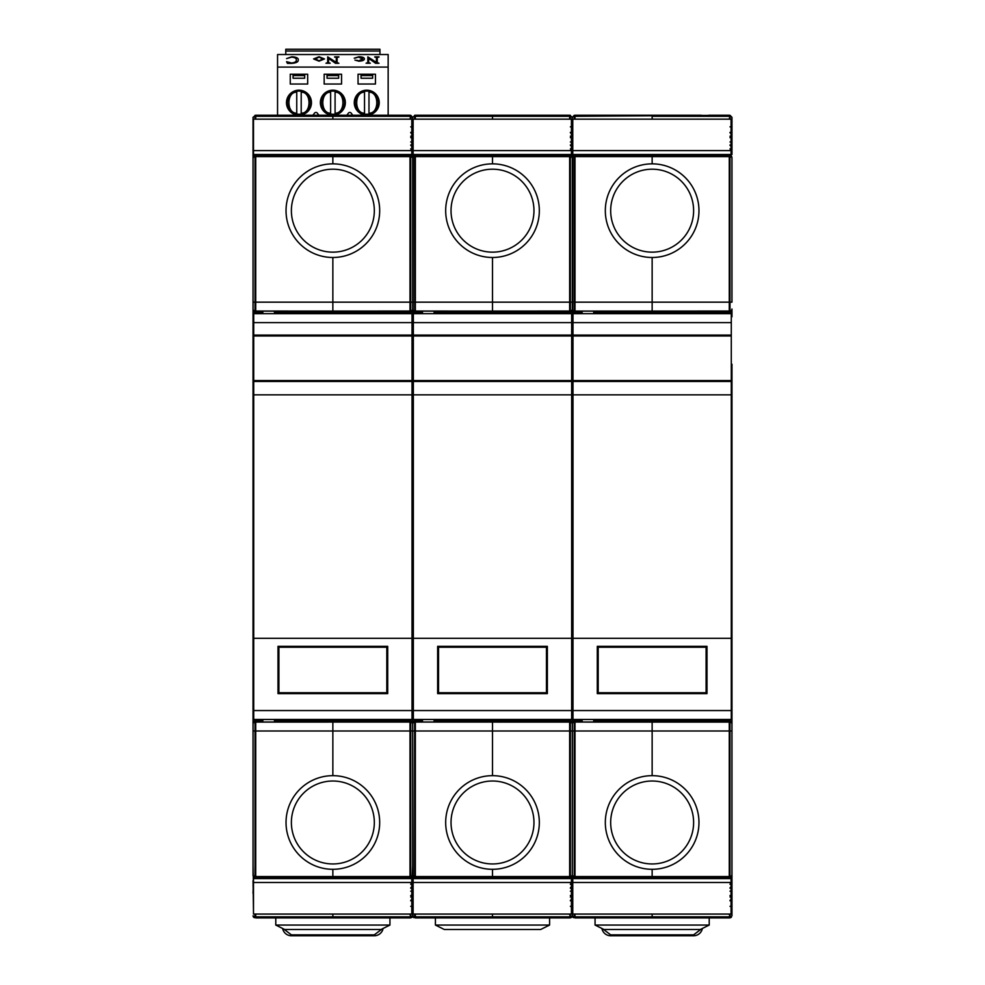 <?xml version="1.0" encoding="UTF-8"?>
<svg xmlns="http://www.w3.org/2000/svg" width="985" height="985" viewBox="0 0 985 985"><rect width="100%" height="100%" fill="white"/><g stroke="black" fill="none" stroke-linecap="round" stroke-linejoin="round"><path stroke-width="1.48" d="M253.034 307L253.034 284.702M253.034 726.167L253.034 355.745M253.034 338.212L253.034 315.914M253.034 880.676L253.49 911.851M253.034 865.544L253.49 887.079M253.034 117.597L253.034 875.542L253.748 877.093M255.004 119.16L255.004 116.316L253.034 117.326L253.034 118.348L253.034 117.326L255.718 115.245L253.034 117.301M253.49 141.975L253.034 139.87M253.49 126.843L253.49 121.254M253.49 154.583L253.034 152.49M253.034 893.284L253.49 878.571M255.718 917.909L410.006 917.909L410.006 916.838L332.856 916.838L332.856 914.068L332.856 917.909L332.856 916.838L255.718 916.838L255.718 917.909L253.034 915.828L255.004 916.838L255.004 914.068M253.49 896.67L253.49 895.784M253.49 884.062L253.49 883.176M255.718 719.481L255.718 876.551L255.004 877.598L253.034 875.542L255.004 876.551L255.004 730.993L253.034 730.993M410.72 145.275L412.678 147.442L413.121 146.076L412.678 730.993L410.72 730.993L410.72 876.551L410.006 876.551L410.006 730.993L332.856 730.993L332.856 722.079L332.856 775.663L332.856 730.993L255.004 730.993L255.004 722.103A2.056 2.056 180 0 0 253.034 724.16M410.72 148.809L412.678 149.548L412.678 157.612L410.72 155.568L412.678 157.612L412.678 724.16A2.056 2.056 180 0 0 410.72 722.103L410.72 730.993L410.006 730.993L410.006 722.079L332.856 722.079L332.856 720.811L332.856 722.079L255.004 722.103L255.004 720.848A2.056 2.056 180 0 0 253.034 722.891A2.056 2.056 180 0 1 255.004 720.848L255.004 719.481M255.004 313.686L255.004 312.319A2.056 2.056 180 0 1 253.034 310.263M255.718 313.686L255.004 311.051A2.056 2.056 180 0 1 253.034 309.007A2.056 2.056 180 0 0 255.004 311.051L255.004 302.161L253.034 302.161M262.847 312.344L255.718 312.344L255.718 302.161L255.004 302.161L255.004 156.603L253.034 157.612L255.718 155.531L255.718 156.603L255.004 155.568L253.034 157.612L253.428 156.406M253.49 149.979L253.49 149.104M253.49 146.076L253.034 147.442L253.49 146.076M253.49 137.371L253.49 136.496M253.49 133.468L253.034 134.834L253.49 133.468M254.29 917.725L255.718 916.838L255.718 914.068M255.004 877.598L410.006 877.623L412.678 875.542L411.989 887.35M274.446 312.344L332.856 312.344L332.856 302.161L255.718 302.161L255.718 156.603L332.856 156.603L332.856 155.531L255.718 155.531M368.981 115.245L332.856 115.245L382.143 115.245L332.856 115.245L332.856 116.316L410.006 116.316L410.006 115.245L255.718 115.245L255.718 116.316L255.004 115.282M332.856 115.245L332.856 119.16L332.856 116.316L255.718 116.316L255.718 119.16M410.006 877.623L410.006 876.551L255.718 876.551L255.718 877.623M332.856 876.551L332.856 869.312A46.824 46.824 0 0 1 286.032 822.487A46.824 46.824 0 0 1 332.856 775.663A46.824 46.824 0 0 1 379.681 822.487A46.824 46.824 0 0 1 332.856 869.312L332.856 876.551M262.847 719.481L262.847 722.005L274.446 722.005L274.446 719.481M274.446 313.686L274.446 311.149L262.847 311.149L262.847 313.686M332.856 163.855L332.856 156.603L410.006 156.603L410.006 155.531L332.856 155.531L332.856 163.855A46.824 46.824 0 0 1 379.681 210.679A46.824 46.824 0 0 1 332.856 257.491A46.824 46.824 0 0 1 286.032 210.679A46.824 46.824 0 0 1 332.856 163.855M410.006 313.686L410.006 302.161L332.856 302.161L332.856 257.491L332.856 311.088L255.004 311.051M332.856 719.481L332.856 720.811L332.856 719.481M414.636 313.686L414.636 312.319A2.056 2.056 180 0 1 412.678 310.263A2.056 2.056 180 0 1 410.72 312.319L332.856 312.344L332.856 313.686L332.856 311.088L410.72 311.051L410.72 313.686M412.678 648.573L412.678 516.583L412.678 648.573M412.678 485.9L412.678 493.928L412.678 485.9M412.678 437.205L412.678 419.364L412.678 437.205M412.678 378.338L412.678 355.745L412.678 378.338M412.678 726.167L412.678 718.139L412.678 726.167M413.121 891.179L412.678 880.676L412.678 898.332L412.678 878.571L410.72 878.571M410.72 132.667L412.678 134.834L413.121 133.468L412.678 141.975L412.678 117.326L412.678 126.843L410.72 126.843M411.792 122.214L412.678 118.348L411.792 122.275M410.72 136.201L412.678 136.927L412.678 152.49L412.678 141.975L410.72 141.975M412.272 876.773L412.678 865.544L412.678 875.542L414.636 876.551L414.636 722.103A2.056 2.056 180 0 0 412.678 724.16L412.678 883.619L410.72 884.345M410.72 900.499L412.678 898.332L412.678 893.284L412.678 915.828L410.72 917.885L412.062 917.306M411.792 910.891L412.678 914.806L411.792 910.953M410.72 914.068L410.72 916.838L412.678 915.828L414.636 916.838L414.636 914.068M413.121 878.571L412.678 906.323L410.72 906.323M410.72 895.488L412.678 896.227L411.989 899.97M410.72 891.179L412.678 891.179L412.678 896.227L410.72 896.966M410.72 887.879L412.678 885.724L413.121 887.079M410.72 882.88L412.678 883.619L413.121 887.276M253.49 876.822L253.49 878.595L411.792 878.595L412.235 876.81M410.72 877.598L410.72 876.551L412.678 875.542L413.392 877.093M412.678 722.891A2.056 2.056 180 0 0 410.72 720.848L410.72 722.103L410.006 722.079L410.006 720.811L410.72 720.848A2.056 2.056 180 0 1 412.678 722.891A2.056 2.056 180 0 1 414.636 720.848A2.056 2.056 180 0 0 412.678 722.891M412.678 309.007A2.056 2.056 180 0 1 410.72 311.051A2.056 2.056 180 0 0 412.678 309.007A2.056 2.056 180 0 0 414.636 311.051A2.056 2.056 180 0 1 412.678 309.007M415.35 313.686L415.35 312.344L414.636 312.319L414.636 156.603L412.678 157.612L410.72 156.603L410.72 311.051M413.072 156.406L412.678 157.588L412.321 156.455M413.121 154.583L410.72 154.583M410.72 144.967L412.678 147.442L412.678 149.548L410.72 150.274M410.72 132.359L412.678 134.834L412.678 136.927L410.72 137.666M414.636 119.16L414.636 116.316L412.678 117.326L412.678 118.348L410.72 115.282L412.678 117.326L410.72 116.316L410.72 119.16M412.678 117.326L415.35 115.245L412.678 117.326M410.006 917.909L412.678 915.828L413.121 911.851M410.006 914.068L410.72 917.885M410.006 719.481L410.006 720.811L274.446 720.811M422.491 312.344L415.35 312.344L415.35 302.161L410.006 302.161L410.006 156.603L410.72 156.603L410.006 155.531M410.72 115.282L410.006 119.16M389.494 115.245L410.006 115.245M570.364 145.275L572.322 147.442L572.765 146.076L572.322 885.724L571.632 887.35M570.364 148.809L572.322 149.548L572.322 157.612L570.364 155.568L572.322 157.612L572.322 722.891A2.056 2.056 180 0 0 570.364 720.848L570.364 876.551L572.322 875.542L569.65 877.623L569.65 720.811L570.364 720.848A2.056 2.056 180 0 1 572.322 722.891L572.322 724.16A2.056 2.056 180 0 0 570.364 722.103L492.5 722.079L492.5 775.663A46.824 46.824 0 0 1 539.324 822.487A46.824 46.824 0 0 1 492.5 869.312A46.824 46.824 0 0 1 445.676 822.487A46.824 46.824 0 0 1 492.5 775.663L492.5 719.481L492.5 722.079L415.35 722.079L415.35 730.993L412.678 730.993L413.084 876.761M572.322 648.573L572.322 516.583L572.322 648.573M572.322 673.962L572.322 691.778L572.322 673.962M572.987 716.354L572.322 716.354L572.322 712.303L572.322 716.354L571.657 716.354M572.322 437.205L572.322 419.364L572.322 437.205M572.765 891.179L572.322 880.676L572.322 906.323L572.322 875.542L572.322 878.571L570.364 878.571M574.28 313.686L574.28 156.603L572.322 157.612L572.322 147.578M571.423 122.214L572.322 117.597L572.322 126.843L572.322 117.326L572.322 139.87L572.322 126.843L570.364 126.843M570.364 132.667L572.322 134.834L572.765 133.468L572.322 152.49L572.322 141.975L570.364 141.975M570.364 900.499L572.322 898.332L572.322 893.284L572.322 915.828L570.364 917.885L571.694 917.306M571.423 910.891L572.322 914.806L571.423 910.953M570.364 914.068L570.364 916.838L572.322 915.828L574.28 916.838L574.28 914.068M572.765 906.323L570.364 906.323M570.364 895.488L572.322 896.227L571.632 899.97M570.364 891.179L572.322 891.179L572.322 896.227L570.364 896.966M570.364 882.88L572.322 883.619L570.364 884.345M570.364 887.879L572.322 885.724L572.765 887.079M413.121 876.822L413.121 878.595L571.423 878.595L571.879 876.81M571.916 876.773L572.322 875.567L573.024 877.093M574.994 313.686L574.994 312.344L574.28 312.319A2.056 2.056 180 0 1 572.322 310.263A2.056 2.056 180 0 1 570.364 312.319L570.364 313.686M582.135 312.344L574.994 312.344L574.28 311.051A2.056 2.056 180 0 1 572.322 309.007A2.056 2.056 180 0 1 570.364 311.051L569.65 313.686M572.716 156.406L572.322 157.588L570.364 156.603L570.364 311.051A2.056 2.056 180 0 0 572.322 309.007A2.056 2.056 180 0 0 574.28 311.051M571.916 156.393L572.322 157.612L574.28 155.568L572.322 157.612L572.322 154.583L570.364 154.583M570.364 144.967L572.322 147.442L572.322 149.548L570.364 150.274M570.364 136.201L572.322 136.927L570.364 137.666M574.28 119.16L574.28 116.316L572.322 117.326L569.65 115.245L572.322 117.326L571.423 122.275M572.322 117.326L574.28 115.282L572.322 117.326L570.364 116.316L570.364 119.16M569.65 917.909L569.65 916.838L492.5 916.838L492.5 914.068L492.5 917.909L569.65 917.909L572.322 915.828L572.765 911.851M569.65 914.068L570.364 917.885M414.131 877.512L412.678 875.542L415.35 877.623L415.35 876.551L570.364 876.551L570.364 877.598M569.65 719.481L569.65 720.811L434.089 720.811M434.089 312.344L569.65 312.344L569.65 155.531L492.5 155.531L492.5 156.603L492.5 155.531L415.35 155.531L414.636 156.603L415.35 155.531M569.65 155.531L570.364 156.603L415.35 156.603L415.35 302.161L492.5 302.161L492.5 257.491A46.824 46.824 0 0 1 445.676 210.679A46.824 46.824 0 0 1 492.5 163.855L492.5 156.603L492.5 163.855A46.824 46.824 0 0 1 539.324 210.679A46.824 46.824 0 0 1 492.5 257.491L492.5 311.088L570.364 311.051M570.364 115.282L569.65 116.316L569.65 115.245L492.5 115.245L492.5 119.16L492.5 116.316L569.65 116.316L569.65 119.16M415.35 877.623L492.5 877.623L492.5 869.312L492.5 877.623L569.65 877.623M593.721 312.344L652.144 312.344L652.144 313.686L652.144 311.088L574.994 311.088L574.994 302.161L492.5 302.161L492.5 313.686L492.5 311.088L414.636 311.051M549.137 115.245L569.65 115.245M541.787 115.245L492.5 115.245L541.787 115.245M413.121 906.323L413.121 911.802M413.121 126.843L413.121 141.975M415.35 917.909L492.5 917.909L492.5 916.838L415.35 916.838L415.35 917.909L412.678 915.828M413.121 911.901L412.678 914.806L411.792 910.842M410.72 900.795L412.678 898.332L413.121 899.699M413.121 896.67L413.121 895.784M413.121 884.062L413.121 883.176M412.309 156.443L412.678 157.612L414.636 155.568L412.678 157.612L412.284 156.393M413.121 149.979L413.121 149.104M413.121 137.371L413.121 136.496M411.792 122.325L412.678 118.348L413.121 121.254M413.934 917.725L415.35 916.838L415.35 914.068M414.636 877.598L415.35 876.551L415.35 730.993L572.322 730.993L572.322 875.542L574.28 876.551L574.28 730.993L572.322 730.993L572.322 724.16A2.056 2.056 180 0 1 574.28 722.103L574.28 720.848A2.056 2.056 180 0 0 572.322 722.891A2.056 2.056 180 0 1 574.28 720.848L574.28 719.481M414.636 720.848L414.636 722.103L415.35 722.079L414.636 719.481M415.35 719.481L415.35 720.811L422.491 720.811M528.625 115.245L415.35 115.245L415.35 116.316L414.636 115.282M492.5 115.245L492.5 116.316L415.35 116.316L415.35 119.16M422.491 719.481L422.491 722.005L434.089 722.005L434.089 719.481M434.089 313.686L434.089 311.149L422.491 311.149L422.491 313.686M574.28 877.598L574.994 876.551L574.28 877.598L572.322 875.542L572.765 911.802M572.765 878.571L572.765 887.276M570.364 132.359L572.322 134.834L572.765 141.975M574.994 917.909L652.144 917.909L652.144 916.838L652.144 917.909L729.282 917.909L729.282 916.838L652.144 916.838L652.144 914.068L652.144 916.838L574.994 916.838L574.994 917.909L572.322 915.828M572.765 911.901L572.322 914.806L571.423 910.842M570.364 900.795L572.322 898.332L572.765 899.699M572.765 896.67L572.765 895.784M572.765 884.062L572.765 883.176M572.765 149.979L572.765 149.104M572.765 137.371L572.765 136.496M571.423 122.325L572.322 118.348L572.765 121.254M731.966 893.284L731.966 915.828L731.966 875.542L729.282 877.623L729.282 720.811L652.144 720.811L652.144 719.481L652.144 722.079L652.144 720.811L593.721 720.811M731.966 364.216L731.966 730.993L652.144 730.993L652.144 722.079L652.144 775.663L652.144 730.993L574.28 730.993L574.28 722.103L574.994 722.079L574.994 876.551L652.144 876.551L652.144 869.312A46.824 46.824 0 0 1 605.319 822.487A46.824 46.824 0 0 1 652.144 775.663A46.824 46.824 0 0 1 698.968 822.487A46.824 46.824 0 0 1 652.144 869.312L652.144 877.623L729.282 877.623M573.578 917.725L574.994 916.838L574.994 914.068M731.966 724.16A2.056 2.056 180 0 0 729.996 722.103L574.994 722.079L574.994 720.811L574.28 720.848M574.994 719.481L574.994 720.811L582.135 720.811M729.282 313.686L729.282 302.161L574.994 302.161L574.994 156.603L574.28 155.568L574.994 156.603L652.144 156.603L652.144 155.531L574.994 155.531M688.256 115.245L574.994 115.245L574.994 116.316L574.28 115.282M652.144 115.245L701.418 115.245L652.144 115.245L652.144 119.16L652.144 116.316L729.282 116.316L729.282 115.245L574.994 116.316L574.994 119.16M582.135 719.481L582.135 722.005L593.721 722.005L593.721 719.481M593.721 313.686L593.721 311.149L582.135 311.149L582.135 313.686M652.144 163.855L652.144 156.603L729.282 156.603L729.282 155.531L652.144 155.531L652.144 163.855A46.824 46.824 0 0 1 698.968 210.679A46.824 46.824 0 0 1 652.144 257.491A46.824 46.824 0 0 1 605.319 210.679A46.824 46.824 0 0 1 652.144 163.855M731.966 309.007A2.056 2.056 180 0 1 729.996 311.051A2.056 2.056 180 0 0 731.966 309.007L731.966 310.263A2.056 2.056 180 0 1 729.996 312.319L652.144 312.344L652.144 257.491L652.144 311.088L729.996 311.051L729.996 313.686M574.994 877.623L652.144 877.623L652.144 876.551L729.996 876.551L731.966 875.542L731.966 770.762M731.966 865.544L731.966 726.167M731.966 713.682L731.966 374.559M731.966 262.404L731.966 167.622M729.996 132.667L731.966 134.834L731.966 141.975L731.966 126.843L731.966 139.87M731.966 117.301L729.996 115.282L731.966 117.326L731.067 122.275M731.966 117.597L731.966 126.843L729.996 126.843M729.996 141.975L731.966 141.975L731.966 152.49M729.996 145.275L731.966 147.442L731.966 154.583L729.996 154.583M729.282 155.531L731.966 157.612L729.996 155.568L731.966 157.612L731.966 302.161L729.996 302.161L729.996 311.051M731.966 310.263L731.966 316.801L731.289 316.801M731.547 876.773L731.966 898.332L731.276 899.97M731.067 910.891L731.966 915.57M729.996 914.068L729.996 916.838L731.966 915.828L729.996 917.885L731.338 917.306M731.067 910.842L731.966 914.806L731.067 910.953M731.966 906.323L729.996 906.323M729.996 895.488L731.966 896.227L729.996 896.966M729.996 900.499L731.966 898.332L729.996 900.795M731.966 891.179L729.996 891.179M729.996 887.879L731.966 885.724L731.276 887.35M729.996 882.88L731.966 883.619L729.996 884.345M731.966 878.571L729.996 878.571M572.765 876.822L572.765 878.595L731.067 878.595L731.523 876.81M729.996 719.481L729.996 720.848A2.056 2.056 180 0 1 731.966 722.891A2.056 2.056 180 0 0 729.996 720.848L729.996 877.598M731.559 156.393L731.88 157.046M729.996 148.809L731.966 149.548L729.996 150.274M729.996 136.201L731.966 136.927L729.996 137.666M731.067 122.214L731.966 118.348L731.067 122.325M731.953 117.215L729.996 116.316L729.996 119.16M729.282 917.909L731.966 915.828M729.282 914.068L729.996 917.885M729.282 719.481L729.282 720.811L729.996 720.848M729.282 302.161L729.282 156.603L729.996 156.603L729.996 302.161L729.282 302.161M729.996 115.282L729.282 119.16M708.769 115.245L729.282 115.245M411.792 882.474L253.49 882.474L253.49 914.068L411.792 914.068L411.792 878.595M253.49 878.595L253.49 882.474M571.423 882.474L413.121 882.474L413.121 914.068L571.423 914.068L571.423 878.595M413.121 878.595L413.121 882.474M731.067 882.474L572.765 882.474L572.765 914.068L731.067 914.068L731.067 878.595M572.765 878.595L572.765 882.474M411.792 119.16L253.49 119.16L253.49 150.619L411.792 150.619L411.792 119.16M253.49 150.619L253.49 156.344M411.792 150.619L411.792 154.497L253.49 154.497M411.792 156.763L411.792 154.497M571.423 119.16L413.121 119.16L413.121 150.619L571.423 150.619L571.423 119.16M413.121 150.619L413.121 156.344M571.423 150.619L571.423 154.497L413.121 154.497M571.423 156.763L571.423 154.497M731.067 119.16L572.765 119.16L572.765 150.619L731.067 150.619L731.067 119.16M572.765 150.619L572.765 156.344M731.067 150.619L731.067 154.497L572.765 154.497M731.067 156.763L731.067 154.497M382.574 930.246L383.103 928.461A8.914 8.914 0 0 1 374.325 935.75L291.388 935.75A8.914 8.914 0 0 1 282.621 928.473L282.929 929.668M380.887 932.881L381.774 931.736M701.849 930.246L702.379 928.461A8.914 8.914 0 0 1 693.612 935.75L610.675 935.75A8.914 8.914 0 0 1 601.909 928.473L602.217 929.668M700.163 932.881L701.061 931.736M381.023 929.508L284.702 929.508L275.775 925.05L389.937 925.05L381.023 929.508M389.937 925.05L389.937 917.909M275.775 917.909L275.775 925.05M540.654 929.508L444.346 929.508L435.419 925.05L549.581 925.05L540.654 929.508M549.581 925.05L549.581 917.909M435.419 917.909L435.419 925.05M700.298 929.508L603.977 929.508L595.063 925.05L709.225 925.05L700.298 929.508M709.225 925.05L709.225 917.909M595.063 917.909L595.063 925.05M332.856 863.956A41.468 41.468 0 0 1 291.388 822.487A41.468 41.468 0 0 1 332.856 781.019A41.468 41.468 0 0 1 374.325 822.487A41.468 41.468 0 0 1 332.856 863.956M492.5 863.956A41.468 41.468 0 0 1 451.031 822.487A41.468 41.468 0 0 1 492.5 781.019A41.468 41.468 0 0 1 533.968 822.487A41.468 41.468 0 0 1 492.5 863.956M652.144 863.956A41.468 41.468 0 0 1 610.675 822.487A41.468 41.468 0 0 1 652.144 781.019A41.468 41.468 0 0 1 693.612 822.487A41.468 41.468 0 0 1 652.144 863.956M332.856 252.148A41.468 41.468 0 0 1 291.388 210.679A41.468 41.468 0 0 1 332.856 169.198A41.468 41.468 0 0 1 374.325 210.679A41.468 41.468 0 0 1 332.856 252.148M492.5 252.148A41.468 41.468 0 0 1 451.031 210.679A41.468 41.468 0 0 1 492.5 169.198A41.468 41.468 0 0 1 533.968 210.679A41.468 41.468 0 0 1 492.5 252.148M652.144 252.148A41.468 41.468 0 0 1 610.675 210.679A41.468 41.468 0 0 1 652.144 169.198A41.468 41.468 0 0 1 693.612 210.679A41.468 41.468 0 0 1 652.144 252.148M296.744 114.051A11.598 11.598 0 0 1 287.374 102.674A11.598 11.598 0 0 0 296.744 114.051L296.744 113.14L296.744 114.051A11.598 11.598 0 0 0 301.201 114.051L301.201 113.14L301.201 114.051A11.598 11.598 0 0 0 310.558 102.674A11.598 11.598 0 0 1 301.201 114.051M301.201 91.297A11.598 11.598 0 0 1 310.558 102.674A11.598 11.598 0 0 0 301.201 91.297L301.201 92.208L301.201 91.297A11.598 11.598 0 0 0 296.744 91.297L296.744 92.208L296.744 91.297A11.598 11.598 0 0 0 287.374 102.674A11.598 11.598 0 0 1 296.744 91.297M301.201 92.208L301.201 113.14C311.617 113.755 311.617 91.593 301.201 92.208M296.744 113.14L296.744 92.208C286.315 91.593 286.315 113.755 296.744 113.14M330.628 114.051A11.598 11.598 0 0 1 321.27 102.674A11.598 11.598 0 0 0 330.628 114.051L330.628 113.14L330.628 114.051A11.598 11.598 0 0 0 335.085 114.051L335.085 113.14L335.085 114.051A11.598 11.598 0 0 0 344.454 102.674A11.598 11.598 0 0 1 335.085 114.051M335.085 91.297A11.598 11.598 0 0 1 344.454 102.674A11.598 11.598 0 0 0 335.085 91.297L335.085 92.208L335.085 91.297A11.598 11.598 0 0 0 330.628 91.297L330.628 92.208L330.628 91.297A11.598 11.598 0 0 0 321.27 102.674A11.598 11.598 0 0 1 330.628 91.297M335.085 92.208L335.085 113.14C345.513 113.755 345.513 91.593 335.085 92.208M330.628 113.14L330.628 92.208C320.211 91.593 320.211 113.755 330.628 113.14M285.773 54.532L285.773 49.25L379.951 49.25L379.951 54.532M361.039 74.22L361.039 78.234L372.638 78.234L372.638 74.22M327.057 74.22L327.057 78.234L338.655 78.234L338.655 74.22M293.087 74.22L293.087 78.234L304.673 78.234L304.673 74.22M307.665 84.033L290.267 84.033L307.665 84.033L307.665 74.22L290.267 74.22L290.267 84.033M341.549 84.033L324.163 84.033L341.549 84.033L341.549 74.22L324.163 74.22L324.163 84.033M375.445 84.033L358.048 84.033L375.445 84.033L375.445 74.22L358.048 74.22L358.048 84.033M361.039 75.562L372.638 75.562M327.057 75.562L338.655 75.562M293.087 75.562L304.673 75.562M364.524 114.051A11.598 11.598 0 0 1 355.154 102.674A11.598 11.598 0 0 0 364.524 114.051L364.524 113.14L364.524 114.051A11.598 11.598 0 0 0 368.981 114.051L368.981 113.14L368.981 114.051A11.598 11.598 0 0 0 378.338 102.674A11.598 11.598 0 0 1 368.981 114.051M368.981 91.297A11.598 11.598 0 0 1 378.338 102.674A11.598 11.598 0 0 0 368.981 91.297L368.981 92.208L368.981 91.297A11.598 11.598 0 0 0 364.524 91.297L364.524 92.208L364.524 91.297A11.598 11.598 0 0 0 355.154 102.674A11.598 11.598 0 0 1 364.524 91.297M368.981 92.208L368.981 113.14C379.397 113.755 379.397 91.593 368.981 92.208M364.524 113.14L364.524 92.208C354.095 91.593 354.095 113.755 364.524 113.14M320.371 102.674A12.485 12.485 0 0 0 332.856 115.159A12.485 12.485 0 0 0 345.341 102.674A12.485 12.485 0 0 0 332.856 90.189A12.485 12.485 0 0 0 320.371 102.674M286.487 102.674A12.485 12.485 0 0 0 298.972 115.159A12.485 12.485 0 0 0 311.457 102.674A12.485 12.485 0 0 0 298.972 90.189A12.485 12.485 0 0 0 286.487 102.674M354.268 102.674A12.485 12.485 0 0 0 366.752 115.159A12.485 12.485 0 0 0 379.237 102.674A12.485 12.485 0 0 0 366.752 90.189A12.485 12.485 0 0 0 354.268 102.674M277.561 115.245L277.561 67.091L388.152 67.091L388.152 115.245M318.98 115.245A18.727 18.727 0 0 1 317.392 113.226A1.785 1.785 0 0 0 314.437 113.226A18.727 18.727 0 0 1 312.848 115.245M352.864 115.245A18.727 18.727 0 0 1 351.276 113.226A1.785 1.785 0 0 0 348.333 113.226A18.727 18.727 0 0 1 346.732 115.245M277.561 67.091L388.152 67.091M388.152 66.931L388.152 54.532L277.561 54.532L277.561 66.931M327.709 62.646L327.709 56.847L336.168 62.363L336.377 57.487L334.641 56.847L338.852 56.847L337.116 57.487L337.116 62.646L338.852 63.299L335.503 63.299L328.658 58.447L328.448 62.646L330.184 63.212L325.973 63.212L327.709 62.646L327.709 56.933M330.184 63.212L325.973 63.212M362.64 58.94L358.577 57.105L354.218 58.189L358.922 56.761C362.554 56.871 364.364 57.598 364.376 58.928L364.376 59.014C364.216 60.319 362.332 61.045 358.725 61.168L356.718 60.344M367.836 62.646L367.836 56.847L376.307 62.363L376.504 57.487L374.78 56.847L378.991 56.847L377.255 57.487L377.255 62.646L378.991 63.299L375.63 63.299L368.784 58.447L368.587 62.646L370.311 63.212L366.1 63.212L367.836 62.646L367.836 56.933M370.311 63.212L366.1 63.212M324.484 58.928L319.029 61.168L313.587 58.928L319.029 56.761L324.484 58.928L319.029 61.095L313.587 58.928M296.239 60.097C296.805 58.558 295.303 57.561 291.72 57.105L286.586 58.595L291.831 56.761C296.51 57.093 298.652 58.177 298.221 60.011C298.406 61.858 296.116 62.954 291.363 63.299L287.448 63.299L286.586 61.698L291.622 63.028C295.118 62.523 296.657 61.526 296.239 60.011C296.805 58.472 295.303 57.475 291.72 57.032L286.586 58.595M298.221 60.011L298.221 60.097C298.406 61.944 296.116 63.04 291.363 63.385L287.448 63.385L286.586 61.698M335.503 63.299L328.658 58.447M338.852 63.212L335.503 63.212M338.04 57.204L337.116 57.413L337.116 62.646M338.852 57.118L338.04 57.118M335.454 57.204L334.641 57.118M336.377 62.363L336.377 57.413L335.454 57.118M328.658 58.361L328.448 62.646M358.725 61.168L354.957 60.085M364.376 58.928C364.216 60.233 362.332 60.959 358.725 61.095M358.577 57.105L354.735 58.177M356.73 60.282L358.909 60.824L362.64 58.854L358.577 57.032M375.63 63.299L368.784 58.447M378.991 63.212L375.63 63.212M378.166 57.204L377.255 57.413L377.255 62.646M378.991 57.118L378.166 57.118M375.593 57.204L374.78 57.118M376.504 62.363L376.504 57.413L375.593 57.118M368.784 58.361L368.587 62.646M315.323 58.891L319.029 57.032L322.748 58.891L319.029 60.824L315.323 58.891M319.029 57.032L322.748 58.977M315.323 58.977L319.029 57.105M412.013 322.6L412.013 313.686L253.711 313.686L253.711 322.6L412.013 322.6L412.013 335.085L253.711 335.085L253.711 322.6M412.013 381.466L412.013 710.554L253.711 710.554L253.711 381.466L412.013 381.466L412.013 335.983L253.711 335.983L253.711 380.567L412.013 380.567L253.711 380.567L253.711 381.466M253.711 710.554L253.711 719.481L412.013 719.481L412.013 710.554M387.708 693.612L387.708 646.345L278.004 646.345L278.004 693.612L387.708 693.612M253.711 638.317L412.013 638.317M253.711 394.837L412.013 394.837M278.004 650.802L278.903 650.802M386.81 650.802L387.708 650.802M387.708 689.155L386.81 689.155M278.903 689.155L278.004 689.155M278.903 692.726L386.81 692.726L386.81 647.231L278.903 647.231L278.903 692.726M386.81 687.813L387.708 687.813M386.81 652.144L387.708 652.144M278.903 652.144L278.004 652.144M278.903 687.813L278.004 687.813M253.711 335.085L253.711 335.983M412.013 335.085L412.013 335.983M571.657 322.6L571.657 313.686L413.343 313.686L413.343 322.6L571.657 322.6L571.657 335.085L413.343 335.085L413.343 322.6M571.657 381.466L571.657 710.554L413.343 710.554L413.343 381.466L571.657 381.466L571.657 335.983L413.343 335.983L413.343 380.567L571.657 380.567L413.343 380.567L413.343 381.466M413.343 710.554L413.343 719.481L571.657 719.481L571.657 710.554M547.352 693.612L547.352 646.345L437.648 646.345L437.648 693.612L547.352 693.612M413.343 638.317L571.657 638.317M413.343 394.837L571.657 394.837M437.648 650.802L438.547 650.802M546.453 650.802L547.352 650.802M547.352 689.155L546.453 689.155M438.547 689.155L437.648 689.155M438.547 692.726L546.453 692.726L546.453 647.231L438.547 647.231L438.547 692.726M546.453 687.813L547.352 687.813M546.453 652.144L547.352 652.144M438.547 652.144L437.648 652.144M438.547 687.813L437.648 687.813M413.343 335.085L413.343 335.983M571.657 335.085L571.657 335.983M731.289 322.6L731.289 313.686L572.987 313.686L572.987 322.6L731.289 322.6L731.289 335.085L572.987 335.085L572.987 322.6M731.289 381.466L731.289 710.554L572.987 710.554L572.987 381.466L731.289 381.466L731.289 335.983L572.987 335.983L572.987 380.567L731.289 380.567L572.987 380.567L572.987 381.466M572.987 710.554L572.987 719.481L731.289 719.481L731.289 710.554M706.996 693.612L706.996 646.345L597.292 646.345L597.292 693.612L706.996 693.612M572.987 638.317L731.289 638.317M572.987 394.837L731.289 394.837M597.292 650.802L598.19 650.802M706.097 650.802L706.996 650.802M706.996 689.155L706.097 689.155M598.19 689.155L597.292 689.155M598.19 692.726L706.097 692.726L706.097 647.231L598.19 647.231L598.19 692.726M706.097 687.813L706.996 687.813M706.097 652.144L706.996 652.144M598.19 652.144L597.292 652.144M598.19 687.813L597.292 687.813M572.987 335.085L572.987 335.983M731.289 335.085L731.289 335.983M253.711 716.354L253.034 716.354M253.711 316.801L253.034 316.801M262.847 720.811L255.004 720.848M413.343 716.354L412.013 716.354M410.72 719.481L410.72 720.848M413.343 316.801L412.013 316.801M570.364 719.481L570.364 720.848M572.987 316.801L571.657 316.801M731.966 716.354L731.289 716.354M382.057 928.99L374.325 934.863L291.388 934.863L283.655 928.99M291.388 935.75L291.388 934.863M374.325 935.75L374.325 934.863M701.345 928.99L693.612 934.863L610.675 934.863L602.943 928.99M610.675 935.75L610.675 934.863M693.612 935.75L693.612 934.863M285.773 51.035L379.951 51.035M253.059 916.087L253.564 917.207M253.034 885.724L253.49 887.276M254.487 877.512L253.034 875.542L253.44 876.761M253.034 147.442L253.49 145.879M253.034 134.834L253.49 133.27M410.72 888.187L412.678 885.724M570.364 888.187L572.322 885.724M573.775 877.512L572.322 875.542L572.716 876.761M412.69 916.087L413.208 917.207M412.678 898.332L413.121 899.896M412.678 147.442L413.121 145.879M412.678 134.834L413.121 133.27M572.334 916.087L572.839 917.207M572.322 898.332L572.765 899.896M572.322 147.442L572.765 145.879M572.322 134.834L572.765 133.27M729.996 888.187L731.966 885.724M731.966 147.442L729.996 144.967M731.966 134.834L729.996 132.359"/></g></svg>
